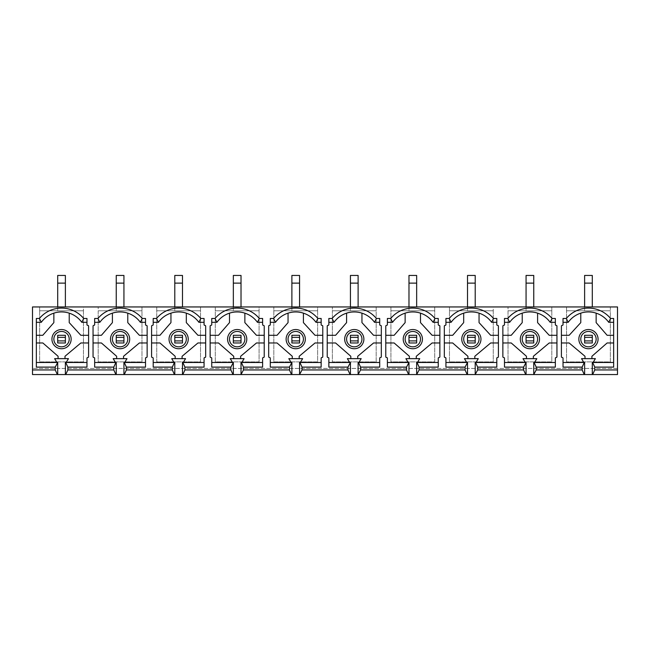 <?xml version="1.0" encoding="UTF-8"?>
<svg xmlns="http://www.w3.org/2000/svg" width="650" height="650" viewBox="0 0 650 650"><rect width="100%" height="100%" fill="white"/><g stroke="black" fill="none" stroke-linecap="round" stroke-linejoin="round"><path stroke-width="0.49" stroke-dasharray="3.25 2.44" d="M529.913 346.824A7.686 7.686 0 0 0 537.591 339.137A7.686 7.686 0 0 0 529.913 331.451A7.686 7.686 0 0 0 522.226 339.137A7.686 7.686 0 0 0 529.913 346.824M471.364 346.824A7.686 7.686 0 0 0 479.05 339.137A7.686 7.686 0 0 0 471.364 331.451A7.686 7.686 0 0 0 463.686 339.137A7.686 7.686 0 0 0 471.364 346.824M412.823 346.824A7.686 7.686 0 0 0 420.501 339.137A7.686 7.686 0 0 0 412.823 331.451A7.686 7.686 0 0 0 405.137 339.137A7.686 7.686 0 0 0 412.823 346.824M354.274 346.824A7.686 7.686 0 0 0 361.952 339.137A7.686 7.686 0 0 0 354.274 331.451A7.686 7.686 0 0 0 346.588 339.137A7.686 7.686 0 0 0 354.274 346.824M295.726 346.824A7.686 7.686 0 0 0 303.412 339.137A7.686 7.686 0 0 0 295.726 331.451A7.686 7.686 0 0 0 288.048 339.137A7.686 7.686 0 0 0 295.726 346.824M237.177 346.824A7.686 7.686 0 0 0 244.863 339.137A7.686 7.686 0 0 0 237.177 331.451A7.686 7.686 0 0 0 229.499 339.137A7.686 7.686 0 0 0 237.177 346.824M178.636 346.824A7.686 7.686 0 0 0 186.314 339.137A7.686 7.686 0 0 0 178.636 331.451A7.686 7.686 0 0 0 170.95 339.137A7.686 7.686 0 0 0 178.636 346.824M529.913 348.741A9.604 9.604 0 0 0 539.516 339.137A9.604 9.604 0 0 0 529.913 329.534A9.604 9.604 0 0 0 520.309 339.137A9.604 9.604 0 0 0 529.913 348.741M471.364 348.741A9.604 9.604 0 0 0 480.968 339.137A9.604 9.604 0 0 0 471.364 329.534A9.604 9.604 0 0 0 461.76 339.137A9.604 9.604 0 0 0 471.364 348.741M412.823 348.741A9.604 9.604 0 0 0 422.427 339.137A9.604 9.604 0 0 0 412.823 329.534A9.604 9.604 0 0 0 403.211 339.137A9.604 9.604 0 0 0 412.823 348.741M354.274 348.741A9.604 9.604 0 0 0 363.878 339.137A9.604 9.604 0 0 0 354.274 329.534A9.604 9.604 0 0 0 344.671 339.137A9.604 9.604 0 0 0 354.274 348.741M295.726 348.741A9.604 9.604 0 0 0 305.329 339.137A9.604 9.604 0 0 0 295.726 329.534A9.604 9.604 0 0 0 286.122 339.137A9.604 9.604 0 0 0 295.726 348.741M237.177 348.741A9.604 9.604 0 0 0 246.789 339.137A9.604 9.604 0 0 0 237.177 329.534A9.604 9.604 0 0 0 227.573 339.137A9.604 9.604 0 0 0 237.177 348.741M178.636 348.741A9.604 9.604 0 0 0 188.24 339.137A9.604 9.604 0 0 0 178.636 329.534A9.604 9.604 0 0 0 169.032 339.137A9.604 9.604 0 0 0 178.636 348.741M120.088 346.824A7.686 7.686 0 0 0 127.774 339.137A7.686 7.686 0 0 0 120.088 331.451A7.686 7.686 0 0 0 112.409 339.137A7.686 7.686 0 0 0 120.088 346.824M120.088 348.741A9.604 9.604 0 0 0 129.691 339.137A9.604 9.604 0 0 0 120.088 329.534A9.604 9.604 0 0 0 110.484 339.137A9.604 9.604 0 0 0 120.088 348.741M588.461 346.824A7.686 7.686 0 0 0 596.139 339.137A7.686 7.686 0 0 0 588.461 331.451A7.686 7.686 0 0 0 580.775 339.137A7.686 7.686 0 0 0 588.461 346.824M61.539 346.824A7.686 7.686 0 0 0 69.225 339.137A7.686 7.686 0 0 0 61.539 331.451A7.686 7.686 0 0 0 53.861 339.137A7.686 7.686 0 0 0 61.539 346.824M588.461 348.741A9.604 9.604 0 0 0 598.065 339.137A9.604 9.604 0 0 0 588.461 329.534A9.604 9.604 0 0 0 578.849 339.137A9.604 9.604 0 0 0 588.461 348.741M61.539 348.741A9.604 9.604 0 0 0 71.151 339.137A9.604 9.604 0 0 0 61.539 329.534A9.604 9.604 0 0 0 51.935 339.137A9.604 9.604 0 0 0 61.539 348.741M533.756 335.294L526.069 335.294L526.069 342.981L533.756 342.981L533.756 335.294M475.207 335.294L467.521 335.294L467.521 342.981L475.207 342.981L475.207 335.294M416.658 335.294L408.98 335.294L408.98 342.981L416.658 342.981L416.658 335.294M358.118 335.294L350.431 335.294L350.431 342.981L358.118 342.981L358.118 335.294M299.569 335.294L291.882 335.294L291.882 342.981L299.569 342.981L299.569 335.294M241.02 335.294L233.342 335.294L233.342 342.981L241.02 342.981L241.02 335.294M182.479 335.294L174.793 335.294L174.793 342.981L182.479 342.981L182.479 335.294M533.756 362.497L555.344 362.497L555.344 358.272A0.772 0.772 0 0 1 556.108 357.5L556.189 357.5A0.772 0.772 0 0 0 556.952 356.728L556.952 335.294L549.209 335.294L537.591 322.619L537.591 313.154A24.968 24.968 0 0 0 522.226 313.154L522.226 322.619L511.241 335.294L502.864 335.294L502.864 356.728A0.772 0.772 0 0 0 503.636 357.5L503.709 357.5A0.772 0.772 0 0 1 504.481 358.272L504.481 362.497L526.069 362.497M502.864 342.981L511.241 342.981L526.451 356.273L526.451 358.654L533.366 358.654L533.366 356.273L549.209 342.981L556.952 342.981M613.657 318.467L613.657 322.311L608.717 322.311A24.968 24.968 0 0 0 580.775 313.154L580.775 322.619L569.156 335.294L561.413 335.294L561.413 356.728A0.772 0.772 0 0 0 562.177 357.5L562.258 357.5A0.772 0.772 0 0 1 563.03 358.272L563.03 362.497L583.846 362.497L581.539 358.654L585 358.654L585 356.273L569.156 342.981L561.413 342.981M596.139 313.154L596.139 322.619L607.124 335.294L613.657 335.294L613.657 342.981L607.124 342.981L591.914 356.273L591.914 358.654L585 358.654M534.519 362.497L536.827 358.654L533.366 358.654M537.591 313.154A24.968 24.968 0 0 1 550.168 322.311L555.344 322.311L555.344 324.618A0.772 0.772 0 0 0 556.108 325.382L556.189 325.382A0.772 0.772 0 0 1 556.952 326.154L556.952 335.294M561.413 335.294L561.413 326.154A0.772 0.772 0 0 1 562.177 325.382L562.258 325.382A0.772 0.772 0 0 0 563.03 324.618L563.03 322.311L568.197 322.311A24.968 24.968 0 0 1 580.775 313.154M584.618 362.497L583.846 362.497M555.344 362.497L555.344 367.104M563.03 367.104L563.03 362.497M555.344 322.311L555.344 318.467M563.03 318.467L563.03 322.311M475.207 362.497L496.795 362.497L496.795 358.272A0.772 0.772 0 0 1 497.567 357.5L497.64 357.5A0.772 0.772 0 0 0 498.412 356.728L498.412 335.294L490.661 335.294L479.05 322.619L479.05 313.154A24.968 24.968 0 0 0 463.686 313.154L463.686 322.619L452.692 335.294L444.324 335.294L444.324 356.728A0.772 0.772 0 0 0 445.087 357.5L445.169 357.5A0.772 0.772 0 0 1 445.933 358.272L445.933 362.497L467.521 362.497M444.324 342.981L452.692 342.981L467.911 356.273L467.911 358.654L474.825 358.654L474.825 356.273L490.661 342.981L498.412 342.981M475.979 362.497L478.278 358.654L474.825 358.654M526.451 358.654L522.998 358.654L525.298 362.497M479.05 313.154A24.968 24.968 0 0 1 491.628 322.311L496.795 322.311L496.795 324.618A0.772 0.772 0 0 0 497.567 325.382L497.64 325.382A0.772 0.772 0 0 1 498.412 326.154L498.412 335.294M502.864 335.294L502.864 326.154A0.772 0.772 0 0 1 503.636 325.382L503.709 325.382A0.772 0.772 0 0 0 504.481 324.618L504.481 322.311L509.649 322.311A24.968 24.968 0 0 1 522.226 313.154M496.795 362.497L496.795 367.104M504.481 367.104L504.481 362.497M496.795 322.311L496.795 318.467M504.481 318.467L504.481 322.311M416.658 362.497L438.254 362.497L438.254 358.272A0.772 0.772 0 0 1 439.018 357.5L439.099 357.5A0.772 0.772 0 0 0 439.863 356.728L439.863 335.294L432.12 335.294L420.501 322.619L420.501 313.154A24.968 24.968 0 0 1 433.079 322.311L438.254 322.311L438.254 324.618A0.772 0.772 0 0 0 439.018 325.382L439.099 325.382A0.772 0.772 0 0 1 439.863 326.154L439.863 335.294M385.775 335.294L385.775 326.154A0.772 0.772 0 0 1 386.539 325.382L386.62 325.382A0.772 0.772 0 0 0 387.384 324.618L387.384 322.311L392.559 322.311A24.968 24.968 0 0 1 405.137 313.154L405.137 322.619L394.144 335.294L385.775 335.294L385.775 356.728A0.772 0.772 0 0 0 386.539 357.5L386.62 357.5A0.772 0.772 0 0 1 387.384 358.272L387.384 362.497L408.98 362.497M385.775 342.981L394.144 342.981L409.362 356.273L409.362 358.654L416.276 358.654L416.276 356.273L432.12 342.981L439.863 342.981M417.43 362.497L419.738 358.654L416.276 358.654M467.911 358.654L464.449 358.654L466.757 362.497M444.324 335.294L444.324 326.154A0.772 0.772 0 0 1 445.087 325.382L445.169 325.382A0.772 0.772 0 0 0 445.933 324.618L445.933 322.311L451.108 322.311A24.968 24.968 0 0 1 463.686 313.154M438.254 362.497L438.254 367.104M445.933 367.104L445.933 362.497M438.254 322.311L438.254 318.467M445.933 318.467L445.933 322.311M358.118 362.497L379.706 362.497L379.706 358.272A0.772 0.772 0 0 1 380.469 357.5L380.551 357.5A0.772 0.772 0 0 0 381.314 356.728L381.314 335.294L373.571 335.294L361.952 322.619L361.952 313.154A24.968 24.968 0 0 1 374.53 322.311L379.706 322.311L379.706 324.618A0.772 0.772 0 0 0 380.469 325.382L380.551 325.382A0.772 0.772 0 0 1 381.314 326.154L381.314 335.294M327.226 335.294L327.226 326.154A0.772 0.772 0 0 1 327.998 325.382L328.071 325.382A0.772 0.772 0 0 0 328.843 324.618L328.843 322.311L334.011 322.311A24.968 24.968 0 0 1 346.588 313.154L346.588 322.619L335.603 335.294L327.226 335.294L327.226 356.728A0.772 0.772 0 0 0 327.998 357.5L328.071 357.5A0.772 0.772 0 0 1 328.843 358.272L328.843 362.497L350.431 362.497M327.226 342.981L335.603 342.981L350.813 356.273L350.813 358.654L357.727 358.654L357.727 356.273L373.571 342.981L381.314 342.981M358.881 362.497L361.189 358.654L357.727 358.654M409.362 358.654L405.901 358.654L408.208 362.497M379.706 362.497L379.706 367.104M387.384 367.104L387.384 362.497M379.706 322.311L379.706 318.467M387.384 318.467L387.384 322.311M299.569 362.497L321.157 362.497L321.157 358.272A0.772 0.772 0 0 1 321.929 357.5L322.002 357.5A0.772 0.772 0 0 0 322.774 356.728L322.774 335.294L315.023 335.294L303.412 322.619L303.412 313.154A24.968 24.968 0 0 1 315.989 322.311L321.157 322.311L321.157 324.618A0.772 0.772 0 0 0 321.929 325.382L322.002 325.382A0.772 0.772 0 0 1 322.774 326.154L322.774 335.294M268.686 335.294L268.686 326.154A0.772 0.772 0 0 1 269.449 325.382L269.531 325.382A0.772 0.772 0 0 0 270.294 324.618L270.294 322.311L275.47 322.311A24.968 24.968 0 0 1 288.048 313.154L288.048 322.619L277.054 335.294L268.686 335.294L268.686 356.728A0.772 0.772 0 0 0 269.449 357.5L269.531 357.5A0.772 0.772 0 0 1 270.294 358.272L270.294 362.497L291.882 362.497M268.686 342.981L277.054 342.981L292.273 356.273L292.273 358.654L299.187 358.654L299.187 356.273L315.023 342.981L322.774 342.981M300.341 362.497L302.64 358.654L299.187 358.654M350.813 358.654L347.36 358.654L349.659 362.497M321.157 362.497L321.157 367.104M328.843 367.104L328.843 362.497M321.157 322.311L321.157 318.467M328.843 318.467L328.843 322.311M241.02 362.497L262.616 362.497L262.616 358.272A0.772 0.772 0 0 1 263.38 357.5L263.461 357.5A0.772 0.772 0 0 0 264.225 356.728L264.225 335.294L256.482 335.294L244.863 322.619L244.863 313.154A24.968 24.968 0 0 1 257.441 322.311L262.616 322.311L262.616 324.618A0.772 0.772 0 0 0 263.38 325.382L263.461 325.382A0.772 0.772 0 0 1 264.225 326.154L264.225 335.294M210.137 335.294L210.137 326.154A0.772 0.772 0 0 1 210.901 325.382L210.982 325.382A0.772 0.772 0 0 0 211.746 324.618L211.746 322.311L216.921 322.311A24.968 24.968 0 0 1 229.499 313.154L229.499 322.619L218.506 335.294L210.137 335.294L210.137 356.728A0.772 0.772 0 0 0 210.901 357.5L210.982 357.5A0.772 0.772 0 0 1 211.746 358.272L211.746 362.497L233.342 362.497M210.137 342.981L218.506 342.981L233.724 356.273L233.724 358.654L240.638 358.654L240.638 356.273L256.482 342.981L264.225 342.981M241.792 362.497L244.099 358.654L240.638 358.654M292.273 358.654L288.811 358.654L291.119 362.497M262.616 362.497L262.616 367.104M270.294 367.104L270.294 362.497M262.616 322.311L262.616 318.467M270.294 318.467L270.294 322.311M204.912 357.5L204.831 357.5A0.772 0.772 0 0 0 204.067 358.272L204.067 362.497L183.243 362.497L185.551 358.654L182.089 358.654L182.089 356.273L197.933 342.981L205.676 342.981L205.676 356.728A0.772 0.772 0 0 1 204.912 357.5M233.724 358.654L230.262 358.654L232.57 362.497M205.676 326.154L205.676 335.294L197.933 335.294L186.314 322.619L186.314 313.154A24.968 24.968 0 0 1 198.892 322.311L204.067 322.311L204.067 324.618A0.772 0.772 0 0 0 204.831 325.382L204.912 325.382A0.772 0.772 0 0 1 205.676 326.154M182.479 362.497L183.243 362.497M204.067 362.497L204.067 367.104M211.746 367.104L211.746 362.497M204.067 322.311L204.067 318.467M211.746 318.467L211.746 322.311M205.676 342.981L205.676 335.294M182.089 358.654L175.175 358.654L175.175 356.273L159.965 342.981L151.588 342.981L151.588 335.294L159.965 335.294L170.95 322.619L170.95 313.154A24.968 24.968 0 0 1 186.314 313.154M175.175 358.654L171.722 358.654L174.021 362.497L153.205 362.497L153.205 358.272A0.772 0.772 0 0 0 152.433 357.5L152.36 357.5A0.772 0.772 0 0 1 151.588 356.728L151.588 342.981M170.95 313.154A24.968 24.968 0 0 0 158.373 322.311L153.205 322.311L153.205 324.618A0.772 0.772 0 0 1 152.433 325.382L152.36 325.382A0.772 0.772 0 0 0 151.588 326.154L151.588 335.294M174.021 362.497L174.793 362.497M153.205 318.467L153.205 322.311M123.931 335.294L116.244 335.294L116.244 342.981L123.931 342.981L123.931 335.294M592.296 335.294L584.618 335.294L584.618 342.981L592.296 342.981L592.296 335.294M65.382 335.294L57.704 335.294L57.704 342.981L65.382 342.981L65.382 335.294M146.364 357.5L146.291 357.5A0.772 0.772 0 0 0 145.519 358.272L145.519 362.497L124.702 362.497L127.002 358.654L123.549 358.654L123.549 356.273L139.384 342.981L147.136 342.981L147.136 356.728A0.772 0.772 0 0 1 146.364 357.5M147.136 326.154L147.136 335.294L139.384 335.294L127.774 322.619L127.774 313.154A24.968 24.968 0 0 1 140.351 322.311L145.519 322.311L145.519 324.618A0.772 0.772 0 0 0 146.291 325.382L146.364 325.382A0.772 0.772 0 0 1 147.136 326.154M123.931 362.497L124.702 362.497M145.519 362.497L145.519 367.104M153.205 367.104L153.205 362.497M145.519 322.311L145.519 318.467M147.136 342.981L147.136 335.294M123.549 358.654L116.634 358.654L116.634 356.273L101.416 342.981L93.047 342.981L93.047 326.154A0.772 0.772 0 0 1 93.811 325.382L93.892 325.382A0.772 0.772 0 0 0 94.656 324.618L94.656 318.467M116.634 358.654L113.173 358.654L115.481 362.497L94.656 362.497L94.656 358.272A0.772 0.772 0 0 0 93.892 357.5L93.811 357.5A0.772 0.772 0 0 1 93.047 356.728L93.047 342.981M94.656 322.311L99.832 322.311A24.968 24.968 0 0 1 112.409 313.154L112.409 322.619L101.416 335.294L93.047 335.294M115.481 362.497L116.244 362.497M87.823 357.5L87.742 357.5A0.772 0.772 0 0 0 86.97 358.272L86.97 362.497L66.154 362.497L68.461 358.654L65 358.654L65 356.273L80.844 342.981L88.587 342.981L88.587 356.728A0.772 0.772 0 0 1 87.823 357.5M66.154 362.497L65.382 362.497M86.97 367.104L86.97 362.497M86.97 318.467L86.97 324.618A0.772 0.772 0 0 0 87.742 325.382L87.823 325.382A0.772 0.772 0 0 1 88.587 326.154L88.587 342.981M65 358.654L58.086 358.654L58.086 356.273L42.876 342.981L36.343 342.981L36.343 335.294L42.786 335.294L53.861 322.619L53.861 313.154A24.968 24.968 0 0 1 69.225 313.154L69.225 322.619L80.844 335.294L88.587 335.294M613.657 342.981L613.657 362.497L593.068 362.497L595.376 358.654L591.914 358.654M613.657 322.311L613.657 335.294M86.97 322.311L81.803 322.311A24.968 24.968 0 0 0 69.225 313.154M53.861 313.154A24.968 24.968 0 0 0 41.283 322.311L36.343 322.311L36.343 335.294M36.343 342.981L36.343 367.104M58.086 358.654L54.624 358.654L56.932 362.497L36.343 362.497M593.068 362.497L592.296 362.497M57.704 362.497L56.932 362.497M94.656 362.497L94.656 367.104M617.5 368.412L32.5 368.412L32.5 374.554L617.5 374.554L617.5 368.412L32.5 368.412L32.5 306.946L83.444 306.946L83.444 361.879L39.642 361.879L39.642 306.946L39.642 310.789L83.444 310.789L83.444 361.879L39.642 361.879L39.642 310.789L83.444 310.789L83.444 306.946L141.984 306.946L141.984 361.879L98.191 361.879L98.191 306.946L98.191 310.789L141.984 310.789L141.984 361.879L98.191 361.879L98.191 310.789L141.984 310.789L141.984 306.946L200.533 306.946L200.533 361.879L156.739 361.879L156.739 306.946L156.739 310.789L200.533 310.789L200.533 361.879L156.739 361.879L156.739 310.789L200.533 310.789L200.533 306.946L259.082 306.946L259.082 361.879L215.28 361.879L215.28 306.946L215.28 310.789L259.082 310.789L259.082 361.879L215.28 361.879L215.28 310.789L259.082 310.789L259.082 306.946L317.623 306.946L317.623 361.879L273.829 361.879L273.829 306.946L273.829 310.789L317.623 310.789L317.623 361.879L273.829 361.879L273.829 310.789L317.623 310.789L317.623 306.946L376.171 306.946L376.171 361.879L332.377 361.879L332.377 306.946L332.377 310.789L376.171 310.789L376.171 361.879L332.377 361.879L332.377 310.789L376.171 310.789L376.171 306.946L434.72 306.946L434.72 361.879L390.918 361.879L390.918 306.946L390.918 310.789L434.72 310.789L434.72 361.879L390.918 361.879L390.918 310.789L434.72 310.789L434.72 306.946L493.261 306.946L493.261 361.879L449.467 361.879L449.467 306.946L449.467 310.789L493.261 310.789L493.261 361.879L449.467 361.879L449.467 310.789L493.261 310.789L493.261 306.946L551.809 306.946L551.809 361.879L508.016 361.879L508.016 306.946L508.016 310.789L551.809 310.789L551.809 361.879L508.016 361.879L508.016 310.789L551.809 310.789L551.809 306.946L610.358 306.946L610.358 361.879L566.556 361.879L566.556 306.946L566.556 310.789L610.358 310.789L610.358 361.879L566.556 361.879L566.556 310.789L610.358 310.789L610.358 306.946L617.5 306.946L617.5 368.412M613.657 362.497L613.657 367.104M36.343 322.311L36.343 318.467M592.296 306.946L592.296 275.446L584.618 275.446L584.618 310.789L592.296 310.789L584.618 310.789L584.618 306.946M65.382 306.946L65.382 275.446L57.704 275.446L57.704 310.789L65.382 310.789L57.704 310.789L57.704 306.946M123.931 306.946L123.931 275.446L116.244 275.446L116.244 310.789L123.931 310.789L116.244 310.789L116.244 306.946M584.618 283.124L592.296 283.124M57.704 283.124L65.382 283.124M116.244 283.124L123.931 283.124M182.479 306.946L182.479 275.446L174.793 275.446L174.793 310.789L182.479 310.789L174.793 310.789L174.793 306.946M241.02 306.946L241.02 275.446L233.342 275.446L233.342 310.789L241.02 310.789L233.342 310.789L233.342 306.946M299.569 306.946L299.569 275.446L291.882 275.446L291.882 310.789L299.569 310.789L291.882 310.789L291.882 306.946M358.118 306.946L358.118 275.446L350.431 275.446L350.431 310.789L358.118 310.789L350.431 310.789L350.431 306.946M416.658 306.946L416.658 275.446L408.98 275.446L408.98 310.789L416.658 310.789L408.98 310.789L408.98 306.946M475.207 306.946L475.207 275.446L467.521 275.446L467.521 310.789L475.207 310.789L467.521 310.789L467.521 306.946M533.756 306.946L533.756 275.446L526.069 275.446L526.069 310.789L533.756 310.789L526.069 310.789L526.069 306.946M174.793 283.124L182.479 283.124M233.342 283.124L241.02 283.124M291.882 283.124L299.569 283.124M350.431 283.124L358.118 283.124M408.98 283.124L416.658 283.124M467.521 283.124L475.207 283.124M526.069 283.124L533.756 283.124"/><path stroke-width="0.97" d="M529.913 346.824A7.686 7.686 0 0 0 537.591 339.137A7.686 7.686 0 0 0 529.913 331.451A7.686 7.686 0 0 0 522.226 339.137A7.686 7.686 0 0 0 529.913 346.824M471.364 346.824A7.686 7.686 0 0 0 479.05 339.137A7.686 7.686 0 0 0 471.364 331.451A7.686 7.686 0 0 0 463.686 339.137A7.686 7.686 0 0 0 471.364 346.824M412.823 346.824A7.686 7.686 0 0 0 420.501 339.137A7.686 7.686 0 0 0 412.823 331.451A7.686 7.686 0 0 0 405.137 339.137A7.686 7.686 0 0 0 412.823 346.824M354.274 346.824A7.686 7.686 0 0 0 361.952 339.137A7.686 7.686 0 0 0 354.274 331.451A7.686 7.686 0 0 0 346.588 339.137A7.686 7.686 0 0 0 354.274 346.824M295.726 346.824A7.686 7.686 0 0 0 303.412 339.137A7.686 7.686 0 0 0 295.726 331.451A7.686 7.686 0 0 0 288.048 339.137A7.686 7.686 0 0 0 295.726 346.824M237.177 346.824A7.686 7.686 0 0 0 244.863 339.137A7.686 7.686 0 0 0 237.177 331.451A7.686 7.686 0 0 0 229.499 339.137A7.686 7.686 0 0 0 237.177 346.824M178.636 346.824A7.686 7.686 0 0 0 186.314 339.137A7.686 7.686 0 0 0 178.636 331.451A7.686 7.686 0 0 0 170.95 339.137A7.686 7.686 0 0 0 178.636 346.824M529.913 348.741A9.604 9.604 0 0 0 539.516 339.137A9.604 9.604 0 0 0 529.913 329.534A9.604 9.604 0 0 0 520.309 339.137A9.604 9.604 0 0 0 529.913 348.741M471.364 348.741A9.604 9.604 0 0 0 480.968 339.137A9.604 9.604 0 0 0 471.364 329.534A9.604 9.604 0 0 0 461.76 339.137A9.604 9.604 0 0 0 471.364 348.741M412.823 348.741A9.604 9.604 0 0 0 422.427 339.137A9.604 9.604 0 0 0 412.823 329.534A9.604 9.604 0 0 0 403.211 339.137A9.604 9.604 0 0 0 412.823 348.741M354.274 348.741A9.604 9.604 0 0 0 363.878 339.137A9.604 9.604 0 0 0 354.274 329.534A9.604 9.604 0 0 0 344.671 339.137A9.604 9.604 0 0 0 354.274 348.741M295.726 348.741A9.604 9.604 0 0 0 305.329 339.137A9.604 9.604 0 0 0 295.726 329.534A9.604 9.604 0 0 0 286.122 339.137A9.604 9.604 0 0 0 295.726 348.741M237.177 348.741A9.604 9.604 0 0 0 246.789 339.137A9.604 9.604 0 0 0 237.177 329.534A9.604 9.604 0 0 0 227.573 339.137A9.604 9.604 0 0 0 237.177 348.741M178.636 348.741A9.604 9.604 0 0 0 188.24 339.137A9.604 9.604 0 0 0 178.636 329.534A9.604 9.604 0 0 0 169.032 339.137A9.604 9.604 0 0 0 178.636 348.741M120.088 346.824A7.686 7.686 0 0 0 127.774 339.137A7.686 7.686 0 0 0 120.088 331.451A7.686 7.686 0 0 0 112.409 339.137A7.686 7.686 0 0 0 120.088 346.824M120.088 348.741A9.604 9.604 0 0 0 129.691 339.137A9.604 9.604 0 0 0 120.088 329.534A9.604 9.604 0 0 0 110.484 339.137A9.604 9.604 0 0 0 120.088 348.741M588.461 346.824A7.686 7.686 0 0 0 596.139 339.137A7.686 7.686 0 0 0 588.461 331.451A7.686 7.686 0 0 0 580.775 339.137A7.686 7.686 0 0 0 588.461 346.824M61.539 346.824A7.686 7.686 0 0 0 69.225 339.137A7.686 7.686 0 0 0 61.539 331.451A7.686 7.686 0 0 0 53.861 339.137A7.686 7.686 0 0 0 61.539 346.824M588.461 348.741A9.604 9.604 0 0 0 598.065 339.137A9.604 9.604 0 0 0 588.461 329.534A9.604 9.604 0 0 0 578.849 339.137A9.604 9.604 0 0 0 588.461 348.741M61.539 348.741A9.604 9.604 0 0 0 71.151 339.137A9.604 9.604 0 0 0 61.539 329.534A9.604 9.604 0 0 0 51.935 339.137A9.604 9.604 0 0 0 61.539 348.741M556.952 342.981L549.209 342.981L533.366 356.273L533.366 358.654M537.591 313.154L537.591 322.619L549.209 335.294L556.952 335.294M522.226 313.154L522.226 322.619L511.241 335.294L502.864 335.294M526.451 358.654L526.451 356.273L511.241 342.981L502.864 342.981M561.413 335.294L569.156 335.294L580.775 322.619L580.775 313.154M585 358.654L585 356.273L569.156 342.981L561.413 342.981M613.657 342.981L607.124 342.981L591.914 356.273L591.914 358.654M596.139 313.154L596.139 322.619L607.124 335.294L613.657 335.294M555.344 362.497L533.756 362.497L533.756 374.554L536.209 369.947L582.156 369.947L584.261 374.554L534.105 374.554M613.657 362.497L592.296 362.497L592.296 374.554L584.618 374.554L584.618 362.497L563.03 362.497M534.105 362.497L536.209 367.104L536.209 369.947M533.756 374.554L526.069 374.554L526.069 362.497L523.608 367.104L504.481 367.104L504.481 358.272A0.772 0.772 0 0 0 503.709 357.5L503.636 357.5A0.772 0.772 0 0 1 502.864 356.728L502.864 326.154A0.772 0.772 0 0 1 503.636 325.382L503.709 325.382A0.772 0.772 0 0 0 504.481 324.618L504.481 318.467L507.772 318.467A28.811 28.811 0 0 1 552.053 318.467L555.344 318.467L555.344 324.618A0.772 0.772 0 0 0 556.108 325.382L556.189 325.382A0.772 0.772 0 0 1 556.952 326.154L556.952 356.728A0.772 0.772 0 0 1 556.189 357.5L556.108 357.5A0.772 0.772 0 0 0 555.344 358.272L555.344 367.104L536.209 367.104M584.261 362.497L582.156 367.104L563.03 367.104L563.03 358.272A0.772 0.772 0 0 0 562.258 357.5L562.177 357.5A0.772 0.772 0 0 1 561.413 356.728L561.413 326.154A0.772 0.772 0 0 1 562.177 325.382L562.258 325.382A0.772 0.772 0 0 0 563.03 324.618L563.03 318.467L566.321 318.467L568.197 322.311L563.03 322.311M555.344 322.311L550.168 322.311A24.968 24.968 0 0 0 509.649 322.311L504.481 322.311M552.053 318.467L550.168 322.311M498.412 342.981L490.661 342.981L474.825 356.273L474.825 358.654M479.05 313.154L479.05 322.619L490.661 335.294L498.412 335.294M463.686 313.154L463.686 322.619L452.692 335.294L444.324 335.294M467.911 358.654L467.911 356.273L452.692 342.981L444.324 342.981M496.795 362.497L475.207 362.497L475.207 374.554L477.669 369.947L523.608 369.947L525.72 374.554L475.556 374.554M525.72 362.497L504.481 362.497M475.556 362.497L477.669 367.104L477.669 369.947M475.207 374.554L467.521 374.554L467.521 362.497L465.067 367.104L445.933 367.104L445.933 358.272A0.772 0.772 0 0 0 445.169 357.5L445.087 357.5A0.772 0.772 0 0 1 444.324 356.728L444.324 326.154A0.772 0.772 0 0 1 445.087 325.382L445.169 325.382A0.772 0.772 0 0 0 445.933 324.618L445.933 318.467L449.223 318.467A28.811 28.811 0 0 1 493.504 318.467L496.795 318.467L496.795 324.618A0.772 0.772 0 0 0 497.567 325.382L497.64 325.382A0.772 0.772 0 0 1 498.412 326.154L498.412 356.728A0.772 0.772 0 0 1 497.64 357.5L497.567 357.5A0.772 0.772 0 0 0 496.795 358.272L496.795 367.104L477.669 367.104M496.795 322.311L491.628 322.311A24.968 24.968 0 0 0 451.108 322.311L445.933 322.311M493.504 318.467L491.628 322.311M509.649 322.311L507.772 318.467M439.863 342.981L432.12 342.981L416.276 356.273L416.276 358.654M385.775 335.294L394.144 335.294L405.137 322.619L405.137 313.154A24.968 24.968 0 0 1 420.501 313.154L420.501 322.619L432.12 335.294L439.863 335.294M409.362 358.654L409.362 356.273L394.144 342.981L385.775 342.981M438.254 362.497L416.658 362.497L416.658 374.554L419.12 369.947L465.067 369.947L467.171 374.554L417.016 374.554M467.171 362.497L445.933 362.497M417.016 362.497L419.12 367.104L419.12 369.947M416.658 374.554L408.98 374.554L408.98 362.497L406.518 367.104L387.384 367.104L387.384 358.272A0.772 0.772 0 0 0 386.62 357.5L386.539 357.5A0.772 0.772 0 0 1 385.775 356.728L385.775 326.154A0.772 0.772 0 0 1 386.539 325.382L386.62 325.382A0.772 0.772 0 0 0 387.384 324.618L387.384 318.467L390.683 318.467A28.811 28.811 0 0 1 434.956 318.467L438.254 318.467L438.254 324.618A0.772 0.772 0 0 0 439.018 325.382L439.099 325.382A0.772 0.772 0 0 1 439.863 326.154L439.863 356.728A0.772 0.772 0 0 1 439.099 357.5L439.018 357.5A0.772 0.772 0 0 0 438.254 358.272L438.254 367.104L419.12 367.104M438.254 322.311L433.079 322.311A24.968 24.968 0 0 0 392.559 322.311L387.384 322.311M434.956 318.467L433.079 322.311M451.108 322.311L449.223 318.467M381.314 342.981L373.571 342.981L357.727 356.273L357.727 358.654M327.226 335.294L335.603 335.294L346.588 322.619L346.588 313.154A24.968 24.968 0 0 1 361.952 313.154L361.952 322.619L373.571 335.294L381.314 335.294M350.813 358.654L350.813 356.273L335.603 342.981L327.226 342.981M379.706 362.497L358.118 362.497L358.118 374.554L360.571 369.947L406.518 369.947L408.623 374.554L358.467 374.554M408.623 362.497L387.384 362.497M358.467 362.497L360.571 367.104L360.571 369.947M358.118 374.554L350.431 374.554L350.431 362.497L347.969 367.104L328.843 367.104L328.843 358.272A0.772 0.772 0 0 0 328.071 357.5L327.998 357.5A0.772 0.772 0 0 1 327.226 356.728L327.226 326.154A0.772 0.772 0 0 1 327.998 325.382L328.071 325.382A0.772 0.772 0 0 0 328.843 324.618L328.843 318.467L332.134 318.467A28.811 28.811 0 0 1 376.415 318.467L379.706 318.467L379.706 324.618A0.772 0.772 0 0 0 380.469 325.382L380.551 325.382A0.772 0.772 0 0 1 381.314 326.154L381.314 356.728A0.772 0.772 0 0 1 380.551 357.5L380.469 357.5A0.772 0.772 0 0 0 379.706 358.272L379.706 367.104L360.571 367.104M379.706 322.311L374.53 322.311A24.968 24.968 0 0 0 334.011 322.311L328.843 322.311M376.415 318.467L374.53 322.311M392.559 322.311L390.683 318.467M322.774 342.981L315.023 342.981L299.187 356.273L299.187 358.654M268.686 335.294L277.054 335.294L288.048 322.619L288.048 313.154A24.968 24.968 0 0 1 303.412 313.154L303.412 322.619L315.023 335.294L322.774 335.294M292.273 358.654L292.273 356.273L277.054 342.981L268.686 342.981M321.157 362.497L299.569 362.497L299.569 374.554L302.031 369.947L347.969 369.947L350.082 374.554L299.918 374.554M350.082 362.497L328.843 362.497M299.918 362.497L302.031 367.104L302.031 369.947M299.569 374.554L291.882 374.554L291.882 362.497L289.429 367.104L270.294 367.104L270.294 358.272A0.772 0.772 0 0 0 269.531 357.5L269.449 357.5A0.772 0.772 0 0 1 268.686 356.728L268.686 326.154A0.772 0.772 0 0 1 269.449 325.382L269.531 325.382A0.772 0.772 0 0 0 270.294 324.618L270.294 318.467L273.585 318.467A28.811 28.811 0 0 1 317.866 318.467L321.157 318.467L321.157 324.618A0.772 0.772 0 0 0 321.929 325.382L322.002 325.382A0.772 0.772 0 0 1 322.774 326.154L322.774 356.728A0.772 0.772 0 0 1 322.002 357.5L321.929 357.5A0.772 0.772 0 0 0 321.157 358.272L321.157 367.104L302.031 367.104M321.157 322.311L315.989 322.311A24.968 24.968 0 0 0 275.47 322.311L270.294 322.311M317.866 318.467L315.989 322.311M334.011 322.311L332.134 318.467M264.225 342.981L256.482 342.981L240.638 356.273L240.638 358.654M210.137 335.294L218.506 335.294L229.499 322.619L229.499 313.154A24.968 24.968 0 0 1 244.863 313.154L244.863 322.619L256.482 335.294L264.225 335.294M233.724 358.654L233.724 356.273L218.506 342.981L210.137 342.981M262.616 362.497L241.02 362.497L241.02 374.554L243.482 369.947L289.429 369.947L291.533 374.554L241.377 374.554M291.533 362.497L270.294 362.497M241.377 362.497L243.482 367.104L243.482 369.947M241.02 374.554L233.342 374.554L233.342 362.497L230.88 367.104L211.746 367.104L211.746 358.272A0.772 0.772 0 0 0 210.982 357.5L210.901 357.5A0.772 0.772 0 0 1 210.137 356.728L210.137 326.154A0.772 0.772 0 0 1 210.901 325.382L210.982 325.382A0.772 0.772 0 0 0 211.746 324.618L211.746 318.467L215.044 318.467A28.811 28.811 0 0 1 259.317 318.467L262.616 318.467L262.616 324.618A0.772 0.772 0 0 0 263.38 325.382L263.461 325.382A0.772 0.772 0 0 1 264.225 326.154L264.225 356.728A0.772 0.772 0 0 1 263.461 357.5L263.38 357.5A0.772 0.772 0 0 0 262.616 358.272L262.616 367.104L243.482 367.104M262.616 322.311L257.441 322.311A24.968 24.968 0 0 0 216.921 322.311L211.746 322.311M259.317 318.467L257.441 322.311M275.47 322.311L273.585 318.467M205.676 342.981L197.933 342.981L182.089 356.273L182.089 358.654M186.314 313.154L186.314 322.619L197.933 335.294L205.676 335.294M204.067 362.497L182.479 362.497L182.479 374.554L232.984 374.554L230.88 369.947L184.933 369.947L182.829 374.554M232.984 362.497L211.746 362.497M182.829 362.497L184.933 367.104L184.933 369.947M204.067 322.311L198.892 322.311A24.968 24.968 0 0 0 158.373 322.311L156.496 318.467A28.811 28.811 0 0 1 200.777 318.467L204.067 318.467L204.067 324.618A0.772 0.772 0 0 0 204.831 325.382L204.912 325.382A0.772 0.772 0 0 1 205.676 326.154L205.676 356.728A0.772 0.772 0 0 1 204.912 357.5L204.831 357.5A0.772 0.772 0 0 0 204.067 358.272L204.067 367.104L184.933 367.104M200.777 318.467L198.892 322.311M216.921 322.311L215.044 318.467M170.95 313.154L170.95 322.619L159.965 335.294L151.588 335.294M175.175 358.654L175.175 356.273L159.965 342.981L151.588 342.981M534.519 362.497L536.827 358.654L522.998 358.654L525.298 362.497M475.979 362.497L478.278 358.654L464.449 358.654L466.757 362.497M417.43 362.497L419.738 358.654L405.901 358.654L408.208 362.497M358.881 362.497L361.189 358.654L347.36 358.654L349.659 362.497M300.341 362.497L302.64 358.654L288.811 358.654L291.119 362.497M241.792 362.497L244.099 358.654L230.262 358.654L232.57 362.497M183.243 362.497L185.551 358.654L171.722 358.654L174.021 362.497M182.479 374.554L174.793 374.554L174.793 362.497L153.205 362.497M158.373 322.311L153.205 322.311M174.444 362.497L172.331 367.104L153.205 367.104L153.205 358.272A0.772 0.772 0 0 0 152.433 357.5L152.36 357.5A0.772 0.772 0 0 1 151.588 356.728L151.588 326.154A0.772 0.772 0 0 1 152.36 325.382L152.433 325.382A0.772 0.772 0 0 0 153.205 324.618L153.205 318.467L156.496 318.467M147.136 342.981L139.384 342.981L123.549 356.273L123.549 358.654M93.047 335.294L101.416 335.294L112.409 322.619L112.409 313.154A24.968 24.968 0 0 1 127.774 313.154L127.774 322.619L139.384 335.294L147.136 335.294M145.519 362.497L123.931 362.497L123.931 374.554L174.444 374.554L172.331 369.947L126.392 369.947L124.28 374.554M124.28 362.497L126.392 367.104L126.392 369.947M145.519 322.311L140.351 322.311A24.968 24.968 0 0 0 99.832 322.311L97.947 318.467A28.811 28.811 0 0 1 142.228 318.467L145.519 318.467L145.519 324.618A0.772 0.772 0 0 0 146.291 325.382L146.364 325.382A0.772 0.772 0 0 1 147.136 326.154L147.136 356.728A0.772 0.772 0 0 1 146.364 357.5L146.291 357.5A0.772 0.772 0 0 0 145.519 358.272L145.519 367.104L126.392 367.104M142.228 318.467L140.351 322.311M116.634 358.654L116.634 356.273L101.416 342.981L93.047 342.981M124.702 362.497L127.002 358.654L113.173 358.654L115.481 362.497M123.931 374.554L116.244 374.554L116.244 362.497L94.656 362.497M99.832 322.311L94.656 322.311M115.895 362.497L113.791 367.104L94.656 367.104L94.656 358.272A0.772 0.772 0 0 0 93.892 357.5L93.811 357.5A0.772 0.772 0 0 1 93.047 356.728L93.047 326.154A0.772 0.772 0 0 1 93.811 325.382L93.892 325.382A0.772 0.772 0 0 0 94.656 324.618L94.656 318.467L97.947 318.467M86.97 362.497L65.382 362.497L65.382 374.554L115.895 374.554L113.791 369.947L67.844 369.947L65.739 374.554M65.382 374.554L57.704 374.554L57.704 362.497L55.242 367.104L36.343 367.104L36.343 318.467L39.406 318.467A28.811 28.811 0 0 1 83.679 318.467L86.97 318.467L86.97 324.618A0.772 0.772 0 0 0 87.742 325.382L87.823 325.382A0.772 0.772 0 0 1 88.587 326.154L88.587 356.728A0.772 0.772 0 0 1 87.823 357.5L87.742 357.5A0.772 0.772 0 0 0 86.97 358.272L86.97 367.104L67.844 367.104L67.844 369.947M65.739 362.497L67.844 367.104M69.225 313.154L69.225 322.619L80.844 335.294L88.587 335.294M36.343 335.294L42.786 335.294L53.861 322.619L53.861 313.154M58.086 358.654L58.086 356.273L42.876 342.981L36.343 342.981M88.587 342.981L80.844 342.981L65 356.273L65 358.654M57.346 362.497L36.343 362.497M57.704 374.554L32.5 374.554L32.5 306.946L617.5 306.946L617.5 369.947L594.758 369.947L592.654 374.554L617.5 374.554L617.5 369.947M57.346 374.554L55.242 369.947L32.5 369.947M86.97 322.311L81.803 322.311A24.968 24.968 0 0 0 41.283 322.311L36.343 322.311M613.657 322.311L608.717 322.311A24.968 24.968 0 0 0 568.197 322.311M592.654 362.497L594.758 367.104L594.758 369.947M566.321 318.467A28.811 28.811 0 0 1 610.594 318.467L613.657 318.467L613.657 367.104L594.758 367.104M582.156 367.104L582.156 369.947M55.242 367.104L55.242 369.947M113.791 367.104L113.791 369.947M172.331 367.104L172.331 369.947M230.88 367.104L230.88 369.947M289.429 367.104L289.429 369.947M347.969 367.104L347.969 369.947M406.518 367.104L406.518 369.947M465.067 367.104L465.067 369.947M523.608 367.104L523.608 369.947M56.932 362.497L54.624 358.654L68.461 358.654L66.154 362.497M583.846 362.497L581.539 358.654L595.376 358.654L593.068 362.497M39.406 318.467L41.283 322.311M83.679 318.467L81.803 322.311M610.594 318.467L608.717 322.311M57.704 337.358L57.704 335.294L65.382 335.294L65.382 337.358L57.704 337.358L57.704 340.917L65.382 340.917L65.382 337.358M65.382 340.917L65.382 342.981L57.704 342.981L57.704 340.917M584.618 337.358L584.618 335.294L592.296 335.294L592.296 337.358L584.618 337.358L584.618 340.917L592.296 340.917L592.296 337.358M592.296 340.917L592.296 342.981L584.618 342.981L584.618 340.917M116.244 337.358L116.244 335.294L123.931 335.294L123.931 337.358L116.244 337.358L116.244 340.917L123.931 340.917L123.931 337.358M123.931 340.917L123.931 342.981L116.244 342.981L116.244 340.917M592.296 306.946L592.296 283.124L584.618 283.124L584.618 275.446L592.296 275.446L592.296 283.124M584.618 306.946L584.618 283.124M65.382 306.946L65.382 283.124L57.704 283.124L57.704 275.446L65.382 275.446L65.382 283.124M57.704 306.946L57.704 283.124M123.931 306.946L123.931 283.124L116.244 283.124L116.244 275.446L123.931 275.446L123.931 283.124M116.244 306.946L116.244 283.124M174.793 337.358L174.793 335.294L182.479 335.294L182.479 337.358L174.793 337.358L174.793 340.917L182.479 340.917L182.479 337.358M182.479 340.917L182.479 342.981L174.793 342.981L174.793 340.917M233.342 337.358L233.342 335.294L241.02 335.294L241.02 337.358L233.342 337.358L233.342 340.917L241.02 340.917L241.02 337.358M241.02 340.917L241.02 342.981L233.342 342.981L233.342 340.917M291.882 337.358L291.882 335.294L299.569 335.294L299.569 337.358L291.882 337.358L291.882 340.917L299.569 340.917L299.569 337.358M299.569 340.917L299.569 342.981L291.882 342.981L291.882 340.917M350.431 337.358L350.431 335.294L358.118 335.294L358.118 337.358L350.431 337.358L350.431 340.917L358.118 340.917L358.118 337.358M358.118 340.917L358.118 342.981L350.431 342.981L350.431 340.917M408.98 337.358L408.98 335.294L416.658 335.294L416.658 337.358L408.98 337.358L408.98 340.917L416.658 340.917L416.658 337.358M416.658 340.917L416.658 342.981L408.98 342.981L408.98 340.917M467.521 337.358L467.521 335.294L475.207 335.294L475.207 337.358L467.521 337.358L467.521 340.917L475.207 340.917L475.207 337.358M475.207 340.917L475.207 342.981L467.521 342.981L467.521 340.917M526.069 337.358L526.069 335.294L533.756 335.294L533.756 337.358L526.069 337.358L526.069 340.917L533.756 340.917L533.756 337.358M533.756 340.917L533.756 342.981L526.069 342.981L526.069 340.917M182.479 306.946L182.479 283.124L174.793 283.124L174.793 275.446L182.479 275.446L182.479 283.124M174.793 306.946L174.793 283.124M241.02 306.946L241.02 283.124L233.342 283.124L233.342 275.446L241.02 275.446L241.02 283.124M233.342 306.946L233.342 283.124M299.569 306.946L299.569 283.124L291.882 283.124L291.882 275.446L299.569 275.446L299.569 283.124M291.882 306.946L291.882 283.124M358.118 306.946L358.118 283.124L350.431 283.124L350.431 275.446L358.118 275.446L358.118 283.124M350.431 306.946L350.431 283.124M416.658 306.946L416.658 283.124L408.98 283.124L408.98 275.446L416.658 275.446L416.658 283.124M408.98 306.946L408.98 283.124M475.207 306.946L475.207 283.124L467.521 283.124L467.521 275.446L475.207 275.446L475.207 283.124M467.521 306.946L467.521 283.124M533.756 306.946L533.756 283.124L526.069 283.124L526.069 275.446L533.756 275.446L533.756 283.124M526.069 306.946L526.069 283.124"/></g></svg>
